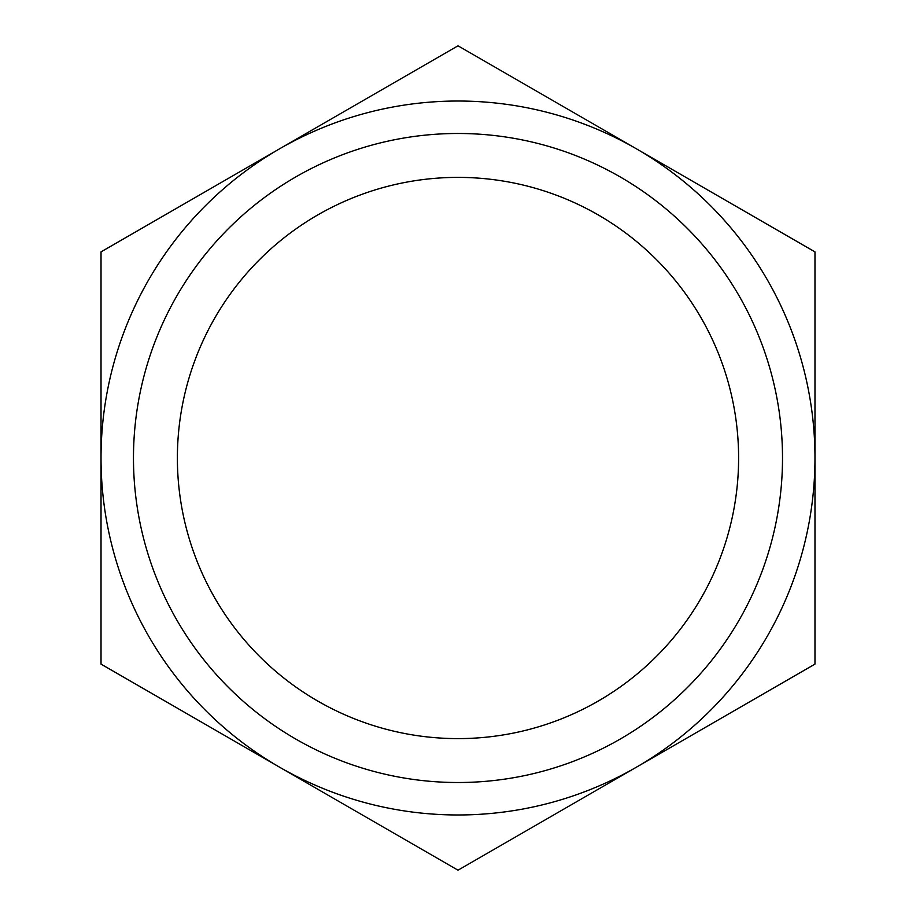 <?xml version="1.0" encoding="UTF-8"?>
<svg xmlns="http://www.w3.org/2000/svg" width="916" height="916" viewBox="0 0 916 916"><rect width="100%" height="100%" fill="white"/><g stroke="black" fill="none" stroke-linecap="round" stroke-linejoin="round"><path stroke-width="1.37" d="M101.023 458A356.977 356.977 0 0 1 279.517 148.85L101.023 251.9L101.023 664.1L279.517 767.15A356.977 356.977 0 0 1 101.023 458M279.517 148.85A356.977 356.977 0 0 1 636.483 148.85L458 45.8L279.517 148.85M814.977 458L814.977 251.9L636.483 148.85A356.977 356.977 0 0 1 636.483 767.15A356.977 356.977 0 0 1 279.517 767.15L458 870.2L814.977 664.1L814.977 458M177.383 458A280.617 280.617 0 0 1 598.308 214.985A280.617 280.617 0 0 1 598.308 701.015A280.617 280.617 0 0 1 177.383 458M133.473 458A324.527 324.527 0 0 1 620.258 176.96A324.527 324.527 0 0 1 620.258 739.04A324.527 324.527 0 0 1 133.473 458"/></g></svg>
